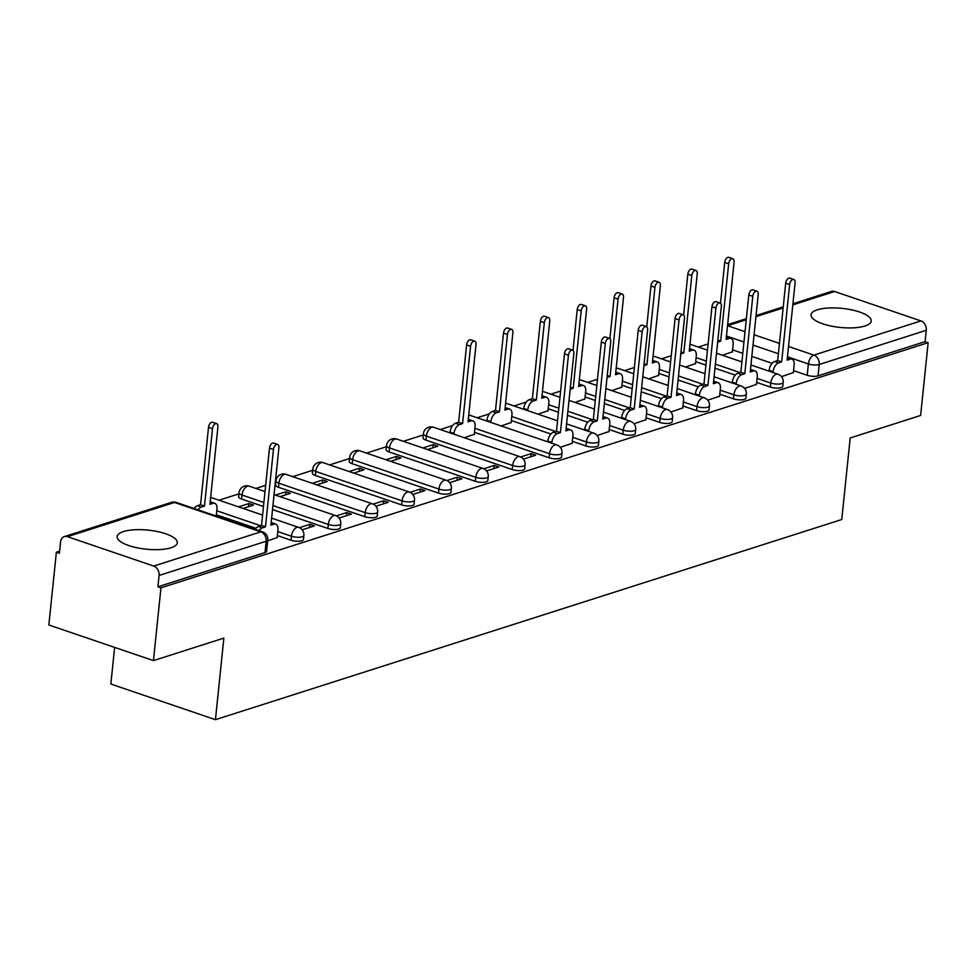 <?xml version="1.0" encoding="UTF-8"?>
<svg xmlns="http://www.w3.org/2000/svg" width="977" height="977" viewBox="0 0 977 977"><rect width="100%" height="100%" fill="white"/><g stroke="black" fill="none" stroke-linecap="round" stroke-linejoin="round"><path stroke-width="1.47" d="M817.37 309.807A30.238 9.575 5.9 0 0 811.081 314.802A30.238 9.575 5.9 0 0 830.951 326.013A30.238 9.575 5.9 0 0 864.938 326.013A30.238 9.575 5.9 0 0 871.228 321.018A30.238 9.575 5.9 0 0 851.358 309.807A30.238 9.575 5.9 0 0 817.37 309.807M123.444 531.561A30.238 9.575 5.9 0 0 117.155 536.556A30.238 9.575 5.9 0 0 137.012 547.767A30.238 9.575 5.9 0 0 171.012 547.767A30.238 9.575 5.9 0 0 177.301 542.772A30.238 9.575 5.9 0 0 157.431 531.561A30.238 9.575 5.9 0 0 123.444 531.561M756.687 382.41L770.34 387.063A7.755 2.455 5.9 0 0 781.16 387.637A7.755 2.455 5.9 0 0 782.772 386.355L783.188 382.325A7.755 2.455 -174.1 0 1 781.576 383.607A7.755 2.455 -174.1 0 1 770.755 383.045L757.102 378.392M719.817 394.195L733.471 398.848A7.755 2.455 5.9 0 0 744.291 399.41A7.755 2.455 5.9 0 0 745.903 398.127L746.318 394.11A7.755 2.455 -174.1 0 1 744.706 395.392A7.755 2.455 -174.1 0 1 733.886 394.818L720.232 390.177M682.947 405.98L696.601 410.633A7.755 2.455 5.9 0 0 707.421 411.195A7.755 2.455 5.9 0 0 709.033 409.913L709.449 405.895A7.755 2.455 -174.1 0 1 707.837 407.177A7.755 2.455 -174.1 0 1 697.016 406.603L683.363 401.95M646.078 417.765L659.719 422.406A7.755 2.455 5.9 0 0 670.552 422.98A7.755 2.455 5.9 0 0 672.164 421.698L672.579 417.68A7.755 2.455 -174.1 0 1 670.967 418.95A7.755 2.455 -174.1 0 1 660.147 418.388L646.493 413.735M609.208 429.538L622.85 434.191A7.755 2.455 5.9 0 0 633.682 434.765A7.755 2.455 5.9 0 0 635.294 433.483L635.709 429.453A7.755 2.455 -174.1 0 1 634.097 430.735A7.755 2.455 -174.1 0 1 623.265 430.173L609.624 425.52M572.327 441.323L585.98 445.976A7.755 2.455 5.9 0 0 596.813 446.538A7.755 2.455 5.9 0 0 598.425 445.268L598.84 441.238A7.755 2.455 -174.1 0 1 597.228 442.52A7.755 2.455 -174.1 0 1 586.395 441.958L572.742 437.305M474.48 432.335L549.111 457.761A7.755 2.455 5.9 0 0 559.943 458.323A7.755 2.455 5.9 0 0 561.555 457.041L561.97 453.023A7.755 2.455 -174.1 0 1 560.358 454.305A7.755 2.455 -174.1 0 1 549.526 453.731L474.895 428.305M425.96 440.138L512.241 469.534A7.755 2.455 5.9 0 0 523.061 470.108A7.755 2.455 5.9 0 0 524.686 468.826L525.101 464.808A7.755 2.455 -174.1 0 1 523.489 466.078A7.755 2.455 -174.1 0 1 512.656 465.516L426.375 436.121A7.755 2.455 -174.1 0 1 423.383 433.812L422.968 437.83A7.755 2.455 5.9 0 0 425.96 440.138L426.375 436.121A7.755 4.311 108.8 0 1 431.858 427.291A7.755 4.311 108.8 0 1 433.593 427.267A7.755 7.755 0 0 0 423.383 433.812M389.078 451.924L475.372 481.319A7.755 2.455 5.9 0 0 486.192 481.893A7.755 2.455 5.9 0 0 487.804 480.611L488.231 476.581A7.755 2.455 -174.1 0 1 486.607 477.863A7.755 2.455 -174.1 0 1 475.787 477.301L389.493 447.906A7.755 2.455 -174.1 0 1 386.513 445.597L386.098 449.615A7.755 2.455 5.9 0 0 389.078 451.924L389.493 447.906A7.755 4.311 108.8 0 1 394.977 439.076A7.755 4.311 108.8 0 1 396.723 439.052A7.755 7.755 0 0 0 386.513 445.597M352.208 463.709L438.502 493.104A7.755 2.455 5.9 0 0 449.322 493.666A7.755 2.455 5.9 0 0 450.934 492.396L451.35 488.366A7.755 2.455 -174.1 0 1 449.738 489.648A7.755 2.455 -174.1 0 1 438.917 489.086L352.624 459.678A7.755 2.455 -174.1 0 1 349.644 457.37L349.229 461.4A7.755 2.455 5.9 0 0 352.208 463.709L352.624 459.678A7.755 4.311 108.8 0 1 358.107 450.861A7.755 4.311 108.8 0 1 359.854 450.837A7.755 7.755 0 0 0 349.644 457.37M315.339 475.494L401.632 504.889A7.755 2.455 5.9 0 0 412.453 505.451A7.755 2.455 5.9 0 0 414.065 504.169L414.48 500.151A7.755 2.455 -174.1 0 1 412.868 501.433A7.755 2.455 -174.1 0 1 402.048 500.859L315.754 471.464A7.755 2.455 -174.1 0 1 312.774 469.155L312.359 473.186A7.755 2.455 5.9 0 0 315.339 475.494L315.754 471.464A7.755 4.311 108.8 0 1 321.238 462.634A7.755 4.311 108.8 0 1 322.984 462.622A7.755 7.755 0 0 0 312.774 469.155M278.469 487.267L364.763 516.674A7.755 2.455 5.9 0 0 375.583 517.236A7.755 2.455 5.9 0 0 377.195 515.954L377.61 511.936A7.755 2.455 -174.1 0 1 375.998 513.218A7.755 2.455 -174.1 0 1 365.178 512.644L278.885 483.249A7.755 2.455 -174.1 0 1 275.905 480.94L275.49 484.958A7.755 2.455 5.9 0 0 278.469 487.267L278.885 483.249A7.755 4.311 108.8 0 1 284.368 474.419A7.755 4.311 108.8 0 1 286.114 474.395A7.755 7.755 0 0 0 275.905 480.94M272.51 509.579L327.893 528.447A7.755 2.455 5.9 0 0 338.714 529.021A7.755 2.455 5.9 0 0 340.326 527.739L340.741 523.709A7.755 2.455 -174.1 0 1 339.129 524.991A7.755 2.455 -174.1 0 1 328.309 524.429L272.925 505.561M277.37 535.579L291.012 540.232A7.755 2.455 5.9 0 0 301.844 540.794A7.755 2.455 5.9 0 0 303.456 539.524L303.871 535.494A7.755 2.455 -174.1 0 1 302.259 536.776A7.755 2.455 -174.1 0 1 291.427 536.214L277.786 531.561M708.105 343.941L698.347 347.055M671.236 355.726L661.466 358.84M634.366 367.499L624.596 370.625M597.497 379.284L587.727 382.41M560.627 391.069L550.857 394.183M526.298 402.035L513.987 405.968M489.428 413.821L477.118 417.753M452.559 425.606L440.248 429.538M423.261 434.96L403.379 441.311M386.391 446.745L366.509 453.096M349.522 458.531L329.64 464.881M312.652 470.303L292.758 476.666M265.659 485.325L255.889 488.451M238.913 493.873L219.019 500.224M194.46 508.077L193.617 508.345M59.634 551.162L56.373 552.2L59.426 553.238L60.586 541.905A7.755 5.96 -107.7 0 1 64.335 536.593A7.755 5.96 -107.7 0 1 67.45 536.666L153.731 566.062L260.798 531.854L174.517 502.459L67.45 536.666M114.639 647.397L110.853 684.034L215.441 719.67L223.867 638.103L153.438 660.611L160.949 587.836L928.15 342.671L920.627 415.457L850.198 437.965L841.771 519.52L215.441 719.67M153.438 660.611L48.85 624.987L56.373 552.2M792.921 303.774L831.525 291.439A7.755 5.96 72.3 0 1 834.639 291.512L920.932 320.908A7.755 5.96 72.3 0 1 926.269 330.299L925.097 341.632L818.03 375.852A7.755 2.455 -174.1 0 1 807.21 375.278L793.556 370.625M772.111 363.322L751.826 356.41M742.789 353.332L732.579 349.851M925.097 341.632L928.15 342.671M157.908 586.798L264.975 552.579A7.755 2.455 5.9 0 0 266.587 551.297L267.759 539.963A7.755 2.455 -174.1 0 1 266.147 541.246L159.08 575.453L157.908 586.798L160.949 587.836M159.08 575.453A7.755 5.96 -107.7 0 0 153.731 566.062M267.661 540.855L277.163 537.545M302.186 529.815L314.447 525.895L309.88 524.344L309.55 527.47M243.114 508.431L253.47 505.121L248.891 503.57L248.573 506.684M339.056 518.042L351.317 514.122L346.75 512.559L346.42 515.685M279.984 496.658L290.34 493.336L285.76 491.785L285.443 494.912M375.925 506.257L388.187 502.337L383.619 500.774L383.289 503.9M316.853 484.873L327.21 481.563L322.642 480L322.312 483.127M412.795 494.472L425.056 490.552L420.489 489.001L420.159 492.115M353.723 473.088L364.079 469.778L359.512 468.215L359.182 471.341M449.664 482.687L461.938 478.767L457.358 477.216L457.041 480.342M390.592 461.303L400.949 457.993L396.381 456.442L396.051 459.556M486.534 470.914L498.807 466.994L494.228 465.431L493.91 468.557M427.462 449.518L437.818 446.208L433.251 444.657L432.921 447.784M523.403 459.129L535.677 455.209L531.097 453.646L530.78 456.772M464.331 437.745L474.272 434.289M560.285 447.344L572.131 443.289M501.201 425.96L511.154 422.504M597.155 435.559L609.001 431.504M538.071 414.175L548.024 410.731M634.024 423.786L645.87 419.719M574.952 402.39L584.893 398.946M670.894 412.001L682.74 407.934M611.822 390.617L621.763 387.161M707.763 400.216L719.609 396.149M648.691 378.832L658.632 375.376M744.633 388.431L756.479 384.376M685.561 367.047L695.502 363.591M735.241 375.107L714.956 368.195M705.919 365.117L695.709 361.637M698.372 386.892L678.087 379.98M669.05 376.902L658.84 373.422M661.49 398.665L641.217 391.765M632.18 388.675L621.958 385.207M624.621 410.45L604.348 403.538M595.311 400.46L585.089 396.98M587.751 422.235L567.478 415.323M558.429 412.245L548.219 408.765M550.881 434.02L511.35 420.55M263.472 506.501L241.6 499.052L242.015 495.034A7.755 2.455 -174.1 0 1 239.035 492.726L238.62 496.743A7.755 2.455 5.9 0 0 241.6 499.052M255.913 528.276L216.381 514.806M781.502 376.646L793.348 372.591M433.251 444.657L422.894 447.967M396.381 456.442L386.013 459.752M359.512 468.215L349.143 471.525M322.642 480L312.274 483.31M285.76 491.785L275.404 495.095M248.891 503.57L238.535 506.88M722.43 355.262L732.371 351.818M309.88 524.344L299.438 527.678M346.75 512.559L336.308 515.893M383.619 500.774L373.19 504.108M420.489 489.001L410.059 492.335M457.358 477.216L446.929 480.55M494.228 465.431L483.798 468.765M531.097 453.646L520.668 456.98M277.138 537.826L277.944 529.937A7.755 4.311 108.8 0 0 275.722 524.112A7.755 4.311 108.8 0 0 273.975 524.136L270.91 525.113L278.897 447.759A4.458 2.479 108.8 0 0 277.615 444.413A4.458 2.479 108.8 0 0 273.462 449.493L265.463 526.847L262.398 527.836A7.755 4.311 108.8 0 0 259.088 530.645M255.119 529.302A7.755 4.311 -71.2 0 1 258.429 526.481L261.506 525.504L269.493 448.15A4.458 2.479 -71.2 0 1 273.658 443.057L277.615 444.413M271.166 522.634A7.755 4.311 -71.2 0 1 271.753 522.756L275.722 524.112M265.463 526.847L261.506 525.504M194.142 508.528A7.755 4.311 -71.2 0 1 197.452 505.707L200.529 504.718L204.486 506.074L201.421 507.051A7.755 4.311 108.8 0 0 198.111 509.872M216.259 516.051L216.967 509.164A7.755 4.311 108.8 0 0 214.745 503.326A7.755 4.311 108.8 0 0 212.998 503.35L209.921 504.34L217.92 426.986A4.458 2.479 108.8 0 0 216.638 423.639A4.458 2.479 108.8 0 0 212.485 428.72L204.486 506.074M200.529 504.718L208.516 427.376A4.458 2.479 -71.2 0 1 212.668 422.284L216.638 423.639M210.177 501.86A7.755 4.311 -71.2 0 1 210.776 501.983L214.745 503.326M572.095 443.57L572.913 435.681A7.755 4.311 108.8 0 0 570.69 429.856A7.755 4.311 108.8 0 0 568.944 429.88L565.866 430.857L573.865 353.503A4.458 2.479 108.8 0 0 572.583 350.157A4.458 2.479 108.8 0 0 568.431 355.237L560.432 432.591L557.366 433.58A7.755 4.311 108.8 0 0 551.883 442.398L547.914 441.054A7.755 4.311 -71.2 0 1 553.397 432.225L556.475 431.248L564.462 353.894A4.458 2.479 -71.2 0 1 568.626 348.801L572.583 350.157M547.828 441.848L547.914 441.054M566.123 428.378A7.755 4.311 -71.2 0 1 566.721 428.5L570.69 429.856M551.797 443.192L551.883 442.398M560.432 432.591L556.475 431.248M608.976 431.785L609.782 423.896A7.755 4.311 108.8 0 0 607.56 418.071A7.755 4.311 108.8 0 0 605.813 418.095L602.748 419.072L610.735 341.718A4.458 2.479 108.8 0 0 609.453 338.372A4.458 2.479 108.8 0 0 605.3 343.464L597.301 420.806L594.236 421.795A7.755 4.311 108.8 0 0 588.752 430.613L584.783 429.269A7.755 4.311 -71.2 0 1 590.267 420.44L593.344 419.463L601.331 342.109A4.458 2.479 -71.2 0 1 605.496 337.016L609.453 338.372M584.71 430.063L584.783 429.269M602.992 416.593A7.755 4.311 -71.2 0 1 603.591 416.715L607.56 418.071M588.667 431.419L588.752 430.613M597.301 420.806L593.344 419.463M645.846 420L646.652 412.111A7.755 4.311 108.8 0 0 644.429 406.285A7.755 4.311 108.8 0 0 642.683 406.31L639.617 407.287L647.604 329.945A4.458 2.479 108.8 0 0 646.322 326.587A4.458 2.479 108.8 0 0 642.17 331.679L634.183 409.033L631.105 410.01A7.755 4.311 108.8 0 0 625.622 418.84L621.653 417.484A7.755 4.311 -71.2 0 1 627.136 408.655L630.214 407.678L638.201 330.324A4.458 2.479 -71.2 0 1 642.365 325.243L646.322 326.587M621.58 418.278L621.653 417.484M639.874 404.808A7.755 4.311 -71.2 0 1 640.46 404.942L644.429 406.285M625.536 419.634L625.622 418.84M634.183 409.033L630.214 407.678M449.982 432.848L450.067 432.054A7.755 4.311 -71.2 0 1 455.551 423.236L458.616 422.247L462.585 423.603L459.508 424.58A7.755 4.311 108.8 0 0 454.024 433.409L453.951 434.203M474.248 434.57L475.066 426.68A7.755 4.311 108.8 0 0 472.831 420.855A7.755 4.311 108.8 0 0 471.097 420.879L468.02 421.856L476.019 344.515A4.458 2.479 108.8 0 0 474.737 341.156A4.458 2.479 108.8 0 0 470.572 346.249L462.585 423.603M458.616 422.247L466.615 344.893A4.458 2.479 -71.2 0 1 470.767 339.813L474.737 341.156M468.276 419.389A7.755 4.311 -71.2 0 1 468.875 419.512L472.831 420.855M486.851 421.075L486.937 420.269A7.755 4.311 -71.2 0 1 492.42 411.451L495.486 410.462L499.455 411.818L496.377 412.795A7.755 4.311 108.8 0 0 490.894 421.624L490.82 422.418M511.118 422.797L511.936 414.907A7.755 4.311 108.8 0 0 509.713 409.07A7.755 4.311 108.8 0 0 507.967 409.094L504.889 410.084L512.888 332.73A4.458 2.479 108.8 0 0 511.606 329.371A4.458 2.479 108.8 0 0 507.454 334.464L499.455 411.818M495.486 410.462L503.485 333.108A4.458 2.479 -71.2 0 1 507.637 328.028L511.606 329.371M505.146 407.604A7.755 4.311 -71.2 0 1 505.744 407.727L509.713 409.07M523.721 409.29L523.806 408.496A7.755 4.311 -71.2 0 1 529.29 399.666L532.367 398.689L536.324 400.033L533.259 401.022A7.755 4.311 108.8 0 0 527.775 409.839L527.69 410.633M547.987 411.012L548.805 403.122A7.755 4.311 108.8 0 0 546.583 397.297A7.755 4.311 108.8 0 0 544.836 397.321L541.759 398.298L549.758 320.945A4.458 2.479 108.8 0 0 548.476 317.598A4.458 2.479 108.8 0 0 544.323 322.679L536.324 400.033M532.367 398.689L540.354 321.335A4.458 2.479 -71.2 0 1 544.507 316.243L548.476 317.598M542.015 395.819A7.755 4.311 -71.2 0 1 542.614 395.941L546.583 397.297M570.373 387.295L573.194 388.248L570.177 389.225M584.857 399.227L585.675 391.337A7.755 4.311 108.8 0 0 583.452 385.512A7.755 4.311 108.8 0 0 581.706 385.536L578.628 386.513L586.627 309.159A4.458 2.479 108.8 0 0 585.345 305.813A4.458 2.479 108.8 0 0 581.193 310.906L573.194 388.248M573.01 350.389L577.224 309.55A4.458 2.479 -71.2 0 1 581.376 304.458L585.345 305.813M578.885 384.034A7.755 4.311 -71.2 0 1 579.483 384.156L583.452 385.512M682.715 408.215L683.521 400.338A7.755 4.311 108.8 0 0 681.299 394.5A7.755 4.311 108.8 0 0 679.552 394.525L676.487 395.514L684.474 318.16A4.458 2.479 108.8 0 0 683.192 314.802A4.458 2.479 108.8 0 0 679.039 319.894L671.052 397.248L667.975 398.225A7.755 4.311 108.8 0 0 662.491 407.055L658.522 405.699A7.755 4.311 -71.2 0 1 664.006 396.882L667.083 395.893L675.083 318.539A4.458 2.479 -71.2 0 1 679.235 313.458L683.192 314.802M658.449 406.505L658.522 405.699M676.743 393.035A7.755 4.311 -71.2 0 1 677.342 393.157L681.299 394.5M662.406 407.849L662.491 407.055M671.052 397.248L667.083 395.893M607.242 375.51L610.063 376.475L607.047 377.44M621.726 387.442L622.544 379.552A7.755 4.311 108.8 0 0 620.322 373.727A7.755 4.311 108.8 0 0 618.575 373.751L615.498 374.728L623.497 297.387A4.458 2.479 108.8 0 0 622.215 294.028A4.458 2.479 108.8 0 0 618.062 299.121L610.063 376.475M609.88 338.604L614.093 297.765A4.458 2.479 -71.2 0 1 618.258 292.685L622.215 294.028M615.754 372.249A7.755 4.311 -71.2 0 1 616.353 372.384L620.322 373.727M719.585 396.442L720.403 388.553A7.755 4.311 108.8 0 0 718.168 382.728A7.755 4.311 108.8 0 0 716.422 382.74L713.357 383.729L721.344 306.375A4.458 2.479 108.8 0 0 720.073 303.029A4.458 2.479 108.8 0 0 715.909 308.109L707.922 385.463L704.844 386.452A7.755 4.311 108.8 0 0 699.361 395.27L695.404 393.926A7.755 4.311 -71.2 0 1 700.888 385.097L703.953 384.12L711.952 306.766A4.458 2.479 -71.2 0 1 716.104 301.673L720.073 303.029M695.319 394.72L695.404 393.926M713.613 381.25A7.755 4.311 -71.2 0 1 714.211 381.372L718.168 382.728M699.276 396.064L699.361 395.27M707.922 385.463L703.953 384.12M644.112 363.725L646.933 364.69L643.916 365.654M658.608 375.656L659.414 367.779A7.755 4.311 108.8 0 0 657.191 361.942A7.755 4.311 108.8 0 0 655.445 361.966L652.38 362.955L660.367 285.602A4.458 2.479 108.8 0 0 659.084 282.243A4.458 2.479 108.8 0 0 654.932 287.336L646.933 364.69M646.75 326.819L650.963 285.98A4.458 2.479 -71.2 0 1 655.127 280.9L659.084 282.243M652.636 360.476A7.755 4.311 -71.2 0 1 653.222 360.598L657.191 361.942M756.454 384.657L757.273 376.768A7.755 4.311 108.8 0 0 755.038 370.942A7.755 4.311 108.8 0 0 753.304 370.967L750.226 371.944L758.213 294.59A4.458 2.479 108.8 0 0 756.943 291.244A4.458 2.479 108.8 0 0 752.778 296.324L744.792 373.678L741.714 374.667A7.755 4.311 108.8 0 0 736.231 383.485L732.274 382.141A7.755 4.311 -71.2 0 1 737.757 373.312L740.822 372.335L748.822 294.981A4.458 2.479 -71.2 0 1 752.974 289.888L756.943 291.244M732.188 382.935L732.274 382.141M750.483 369.465A7.755 4.311 -71.2 0 1 751.081 369.587L755.038 370.942M736.157 384.291L736.231 383.485M744.792 373.678L740.822 372.335M680.981 351.94L683.815 352.905L680.786 353.869M695.477 363.884L696.283 355.994A7.755 4.311 108.8 0 0 694.061 350.169A7.755 4.311 108.8 0 0 692.314 350.193L689.249 351.17L697.236 273.816A4.458 2.479 108.8 0 0 695.954 270.47A4.458 2.479 108.8 0 0 691.801 275.551L683.815 352.905M683.619 315.034L687.832 274.207A4.458 2.479 -71.2 0 1 691.997 269.115L695.954 270.47M689.506 348.691A7.755 4.311 -71.2 0 1 690.092 348.813L694.061 350.169M793.324 372.872L794.142 364.983A7.755 4.311 108.8 0 0 791.907 359.157A7.755 4.311 108.8 0 0 790.173 359.182L787.096 360.159L795.095 282.805A4.458 2.479 108.8 0 0 793.812 279.459A4.458 2.479 108.8 0 0 789.648 284.551L781.661 361.905L778.584 362.882A7.755 4.311 108.8 0 0 773.1 371.712L769.143 370.356A7.755 4.311 -71.2 0 1 774.627 361.527L777.692 360.55L785.691 283.196A4.458 2.479 -71.2 0 1 789.843 278.103L793.812 279.459M769.058 371.15L769.143 370.356M787.352 357.68A7.755 4.311 -71.2 0 1 787.951 357.802L791.907 359.157M773.027 372.506L773.1 371.712M781.661 361.905L777.692 360.55M717.851 340.167L720.684 341.12L717.655 342.084M732.347 352.099L733.165 344.209A7.755 4.311 108.8 0 0 730.93 338.384A7.755 4.311 108.8 0 0 729.184 338.408L726.119 339.385L734.106 262.031A4.458 2.479 108.8 0 0 732.823 258.685A4.458 2.479 108.8 0 0 728.671 263.766L720.684 341.12M720.489 303.249L724.714 262.422A4.458 2.479 -71.2 0 1 728.866 257.33L732.823 258.685M726.375 336.906A7.755 4.311 -71.2 0 1 726.973 337.028L730.93 338.384M770.34 387.063L770.755 383.045A7.755 4.311 -71.2 0 1 776.239 374.215A7.755 4.311 108.8 0 1 777.985 374.191L750.947 364.983M733.471 398.848L733.886 394.818A7.755 4.311 -71.2 0 1 739.369 386A7.755 4.311 108.8 0 1 741.116 385.976L714.077 376.768M696.601 410.633L697.016 406.603A7.755 4.311 -71.2 0 1 702.5 397.786A7.755 4.311 108.8 0 1 704.234 397.761L677.208 388.541M659.719 422.406L660.147 418.388A7.755 4.311 -71.2 0 1 665.63 409.558A7.755 4.311 108.8 0 1 667.364 409.534L640.338 400.326M622.85 434.191L623.265 430.173A7.755 4.311 -71.2 0 1 628.748 421.343A7.755 4.311 108.8 0 1 630.495 421.319L603.456 412.111M585.98 445.976L586.395 441.958A7.755 4.311 -71.2 0 1 591.879 433.129A7.755 4.311 108.8 0 1 593.625 433.104L566.587 423.896M549.111 457.761L549.526 453.731A7.755 4.311 -71.2 0 1 555.009 444.914A7.755 4.311 108.8 0 1 556.756 444.889L470.462 415.481A7.755 4.311 108.8 0 0 468.728 415.506A7.755 4.311 108.8 0 0 468.679 415.53M512.241 469.534L512.656 465.516A7.755 4.311 -71.2 0 1 518.14 456.686A7.755 4.311 108.8 0 1 519.886 456.662L433.593 427.267M475.372 481.319L475.787 477.301A7.755 4.311 -71.2 0 1 481.27 468.471A7.755 4.311 108.8 0 1 483.017 468.447L396.723 439.052M438.502 493.104L438.917 489.086A7.755 4.311 -71.2 0 1 444.401 480.257A7.755 4.311 108.8 0 1 446.147 480.232L359.854 450.837M401.632 504.889L402.048 500.859A7.755 4.311 -71.2 0 1 407.531 492.042A7.755 4.311 108.8 0 1 409.278 492.017L322.984 462.622M364.763 516.674L365.178 512.644A7.755 4.311 -71.2 0 1 370.662 503.814A7.755 4.311 108.8 0 1 372.396 503.802L286.114 474.395M327.893 528.447L328.309 524.429A7.755 4.311 -71.2 0 1 333.792 515.6A7.755 4.311 108.8 0 1 335.526 515.575L274.048 494.631M291.012 540.232L291.427 536.214A7.755 4.311 -71.2 0 1 296.91 527.385A7.755 4.311 108.8 0 1 298.657 527.36L271.63 518.152M807.21 375.278L808.382 363.945L787.438 356.813M778.4 353.735L752.998 345.076M743.961 341.999L726.461 336.039M746.257 319.748L727.572 325.72L745.024 331.667M754.073 334.745L779.463 343.403M788.512 346.481L813.865 355.115L920.932 320.908M834.639 291.512L792.811 304.873M783.127 307.963L755.942 316.658M740.053 372.579L715.372 364.177M706.334 361.099L696.125 357.619M703.184 384.364L678.502 375.962M669.465 372.872L659.255 369.391M666.302 396.149L641.633 387.735M632.595 384.657L622.373 381.177M629.432 407.922L604.763 399.52M595.726 396.442L585.504 392.962M592.563 419.707L567.893 411.305M558.856 408.227L548.634 404.747M555.693 431.492L511.765 416.52M263.888 502.483L242.015 495.034A7.755 4.311 108.8 0 1 247.499 486.204A7.755 4.311 108.8 0 1 249.245 486.18A7.755 7.755 0 0 0 239.035 492.726M260.725 525.748L216.796 510.788M210.617 497.586A7.755 7.755 0 0 1 212.375 497.965A7.755 4.311 108.8 0 0 210.629 497.989A7.755 4.311 108.8 0 0 210.58 498.001M505.585 403.33A7.755 7.755 0 0 1 507.344 403.709A7.755 4.311 108.8 0 0 505.597 403.733A7.755 4.311 108.8 0 0 505.549 403.745M542.455 391.545A7.755 7.755 0 0 1 544.213 391.924A7.755 4.311 108.8 0 0 542.467 391.948A7.755 4.311 108.8 0 0 542.418 391.96M579.324 379.76A7.755 7.755 0 0 1 581.083 380.138A7.755 4.311 108.8 0 0 579.337 380.163A7.755 4.311 108.8 0 0 579.288 380.175M616.206 367.975A7.755 7.755 0 0 1 617.952 368.353A7.755 4.311 108.8 0 0 616.206 368.378A7.755 4.311 108.8 0 0 616.157 368.402M653.076 356.202A7.755 7.755 0 0 1 654.822 356.581A7.755 4.311 108.8 0 0 653.076 356.605A7.755 4.311 108.8 0 0 653.027 356.617M689.945 344.417A7.755 7.755 0 0 1 691.692 344.796A7.755 4.311 108.8 0 0 689.945 344.82A7.755 4.311 108.8 0 0 689.896 344.832M264.975 552.579L266.147 541.246A7.755 5.96 72.3 0 0 260.798 531.854A7.755 4.311 -71.2 0 1 262.544 531.83L176.263 502.434A7.755 7.755 0 0 0 171.402 502.386L64.335 536.593M818.03 375.852L819.202 364.506A7.755 2.455 -174.1 0 1 808.382 363.945A7.755 4.311 108.8 0 1 813.865 355.115A7.755 5.96 72.3 0 1 819.202 364.506L926.269 330.299M171.402 502.386A7.755 5.96 -107.7 0 1 174.517 502.459A7.755 4.311 -71.2 0 1 176.263 502.434M273.975 524.136L271.105 523.159M262.398 527.836L258.429 526.481M273.462 449.493L269.493 448.15M197.452 505.707L201.421 507.051M210.128 502.373L212.998 503.35M208.516 427.376L212.485 428.72M568.944 429.88L566.074 428.891M557.366 433.58L553.397 432.225M568.431 355.237L564.462 353.894M605.813 418.095L602.943 417.118M594.236 421.795L590.267 420.44M605.3 343.464L601.331 342.109M642.683 406.31L639.813 405.333M631.105 410.01L627.136 408.655M642.17 331.679L638.201 330.324M455.551 423.236L459.508 424.58M450.067 432.054L454.024 433.409M468.227 419.902L471.097 420.879M466.615 344.893L470.572 346.249M492.42 411.451L496.377 412.795M486.937 420.269L490.894 421.624M505.097 408.117L507.967 409.094M503.485 333.108L507.454 334.464M529.29 399.666L533.259 401.022M523.806 408.496L527.775 409.839M541.966 396.332L544.836 397.321M540.354 321.335L544.323 322.679M578.836 384.559L581.706 385.536M577.224 309.55L581.193 310.906M679.552 394.525L676.682 393.548M667.975 398.225L664.006 396.882M679.039 319.894L675.083 318.539M615.705 372.774L618.575 373.751M614.093 297.765L618.062 299.121M716.422 382.74L713.552 381.763M704.844 386.452L700.888 385.097M715.909 308.109L711.952 306.766M652.575 360.989L655.445 361.966M650.963 285.98L654.932 287.336M753.304 370.967L750.434 369.99M741.714 374.667L737.757 373.312M752.778 296.324L748.822 294.981M689.444 349.204L692.314 350.193M687.832 274.207L691.801 275.551M790.173 359.182L787.303 358.205M778.584 362.882L774.627 361.527M789.648 284.551L785.691 283.196M726.314 337.431L729.184 338.408M724.714 262.422L728.671 263.766M212.375 497.965L262.581 515.074M303.871 535.494A7.755 7.755 0 0 0 298.657 527.36M249.245 486.18L265.011 491.553M340.741 523.709A7.755 7.755 0 0 0 335.526 515.575M377.61 511.936A7.755 7.755 0 0 0 372.396 503.802M414.48 500.151A7.755 7.755 0 0 0 409.278 492.017M451.35 488.366A7.755 7.755 0 0 0 446.147 480.232M488.231 476.581A7.755 7.755 0 0 0 483.017 468.447M525.101 464.808A7.755 7.755 0 0 0 519.886 456.662M470.462 415.481A7.755 7.755 0 0 0 468.716 415.115M561.97 453.023A7.755 7.755 0 0 0 556.756 444.889M507.344 403.709L557.549 420.806M598.84 441.238A7.755 7.755 0 0 0 593.625 433.104M544.213 391.924L559.98 397.297M569.017 400.375L594.419 409.033M635.709 429.453A7.755 7.755 0 0 0 630.495 421.319M581.083 380.138L596.849 385.512M605.887 388.59L631.289 397.248M672.579 417.68A7.755 7.755 0 0 0 667.364 409.534M617.952 368.353L633.719 373.727M642.768 376.817L668.158 385.463M709.449 405.895A7.755 7.755 0 0 0 704.234 397.761M654.822 356.581L670.588 361.954M679.638 365.032L705.028 373.678M746.318 394.11A7.755 7.755 0 0 0 741.116 385.976M691.692 344.796L707.458 350.169M716.507 353.247L741.909 361.905M783.188 382.325A7.755 7.755 0 0 0 777.985 374.191M783.249 306.863L756.051 315.559M746.379 318.649L727.645 324.633M267.759 539.963A7.755 7.755 0 0 0 262.544 531.83"/></g></svg>
